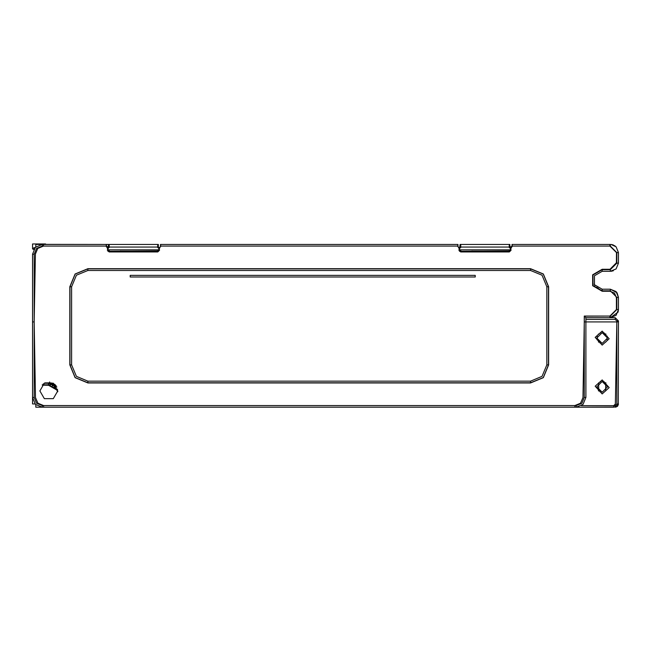 <?xml version="1.0" encoding="UTF-8"?>
<svg xmlns="http://www.w3.org/2000/svg" width="651" height="651" viewBox="0 0 651 651"><rect width="100%" height="100%" fill="white"/><g stroke="black" fill="none" stroke-linecap="round" stroke-linejoin="round"><path stroke-width="0.98" d="M106.439 246.078L42.315 246.078L42.315 244.45L106.439 244.45L106.439 246.404L109.132 251.774L157.778 251.774L160.471 246.404L160.471 244.45L457.978 244.45L457.978 246.404L460.672 251.774L509.318 251.774L512.012 246.404L512.012 244.45L610.312 244.45L610.312 246.078L616.822 252.588L616.822 263.167L610.312 269.677L602.175 269.677L593.012 274.966L593.012 285.545L602.175 290.834L610.312 290.834L616.822 297.344L616.822 309.55L610.312 316.06L584.321 316.109M33.738 249.007L32.558 249.007L32.558 243.97L45.57 243.97L45.57 244.45M51.673 383.057L49.614 382.837L49.614 382.007L49.443 383.13L56.189 385.831L49.443 383.138L56.206 385.856L54.179 384.359M42.315 246.078L36.562 248.462L34.178 254.215L34.178 397.435L36.562 403.189L42.315 405.573L576.135 405.573L581.888 403.189L584.273 397.435L585.9 397.435L585.9 317.688M611.045 244.483L616.066 246.835L618.45 252.588L618.45 263.167L616.066 268.92L610.312 271.304L602.175 271.304L594.42 275.78L594.42 284.731L602.175 289.207L610.312 289.207L616.066 291.591L618.45 297.344L618.45 309.55L616.066 315.304L610.312 317.688L610.312 316.06M610.386 289.207L617.083 292.828L618.45 297.336L618.45 309.55L616.822 309.55M618.45 297.344L616.822 297.344M610.312 289.207L610.312 290.834M602.175 289.207L602.175 290.834M602.175 271.304L602.175 269.677M610.312 271.304L610.312 269.677M616.822 252.588L618.45 252.588L618.45 263.167L616.822 263.167M34.178 254.215L32.55 254.215L32.55 397.435L35.406 404.336L42.315 407.2L576.135 407.2L583.044 404.336L585.9 397.435L583.044 404.336L576.135 407.2L616.22 407.03M34.178 397.435L32.55 397.435L35.406 404.336L42.315 407.2L42.315 405.573M576.135 405.573L576.135 407.2L613.763 407.2L613.763 405.63L615.39 404.027L616.822 321.92L585.9 321.92L585.941 317.688L584.321 316.06L584.273 321.895L585.9 321.92M613.763 405.63L581.449 405.63L615.195 405.63L616.822 404.002L616.822 321L615.195 319.372L615.195 317.688L585.941 317.688L609.93 317.688L609.93 316.06L616.44 309.55L616.44 297.719L614.536 293.113L609.938 291.209L602.175 291.209L592.687 285.732L592.687 274.779L602.175 269.294L609.946 269.294L616.448 262.792L616.456 252.588L609.938 246.078L609.938 244.45L512.182 244.45L512.207 246.599L510.425 248.031L511.149 250.147L509.318 251.97L460.672 251.97L458.841 250.147L459.565 248.031L457.783 246.599L457.808 244.45L160.642 244.45L160.667 246.599L158.885 248.031L159.609 250.147L157.778 251.97L109.132 251.97L107.301 250.147L108.025 248.031L106.243 246.599L106.268 244.45L43.495 244.45L43.495 246.078L37.791 248.405L35.366 254.069L34.178 321.92L32.55 321.92M50.526 385.05L48.459 384.831L48.459 383.26L48.459 384.831L42.266 384.831M548.467 286.765L546.84 286.765L542.071 275.251L530.565 270.49L87.885 270.49L76.379 275.251L71.61 286.765L71.61 364.885L76.379 376.392L87.885 381.16L530.565 381.16L542.071 376.392L546.84 364.885L546.84 286.765L542.071 275.251L530.565 270.49L530.565 268.863L87.885 268.863L75.223 274.104L69.983 286.765L69.983 364.885L75.223 377.539L87.885 382.788L530.565 382.788L543.227 377.539L548.467 364.885L548.467 286.765L543.227 274.104L530.565 268.863M69.983 286.765L71.61 286.765L76.379 275.251L87.885 270.49L87.885 268.863M530.565 382.788L530.565 381.16L542.071 376.392L546.84 364.885L548.467 364.885M69.983 364.885L71.61 364.885L76.379 376.392L87.885 381.16L87.885 382.788M43.633 407.2L43.633 405.573L574.817 405.573L574.817 407.2L43.633 407.2M50.387 385.343L42.315 385.123L43.243 384.831L43.243 383.927M57.776 390.925L53.301 383.17L44.349 383.17L39.874 390.925L44.349 398.672L53.301 398.672L57.776 390.925L53.301 398.672L44.349 398.672L39.874 390.925L44.349 383.17L53.301 383.17L57.776 390.925M602.175 379.915L609.141 387.573L602.175 393.912L595.209 386.246L602.175 379.915M602.175 331.09L609.141 338.748L602.175 345.087L595.209 337.421L602.175 331.09M35.805 246.932L35.805 244.45L42.315 244.45L35.406 247.307L32.55 254.215M602.175 381.486L607.546 386.857L602.175 392.227L596.804 386.857L602.216 381.486M602.175 332.661L607.546 338.032L602.175 343.402L596.804 338.032L602.216 332.661M546.84 286.765L542.071 275.251L530.565 270.49M530.565 381.16L542.071 376.392L546.84 364.885M34.178 321.92L35.496 397.574L37.929 403.238L43.633 405.573L574.817 405.573L580.521 403.238L582.954 397.574L584.273 321.895M69.812 286.765L75.101 273.981L87.885 268.692L530.565 268.692L543.349 273.981L548.638 286.765L548.638 364.885L543.349 377.661L530.565 382.959L87.885 382.959L75.101 377.661L69.812 364.885L69.812 286.765M42.315 385.123L48.296 385.123L56.743 389.982L53.83 386.832M56.865 386.979L48.459 383.26L44.195 383.26L48.459 383.26L56.857 386.979M53.895 383.83L53.431 383.61M52.65 386.141L52.178 385.921M615.195 246.078L614.43 245.565M613.559 245.126L612.811 244.841M612.583 244.768L611.501 244.532M120.435 251.774L120.435 251.017M146.475 251.774L146.475 251.017M471.975 251.017L471.975 251.774M498.015 251.017L498.015 251.774M617.115 406.574L617.807 405.882M618.279 404.995L618.45 320.943L615.195 317.688M615.195 405.63L615.195 407.2L618.45 403.945L616.822 404.002M603.843 381.746L604.445 381.991M605.666 382.772L605.682 390.925M600.507 391.959L599.905 391.723M598.684 390.942L598.668 382.788M600.149 381.885L600.531 381.738M603.843 332.921L604.445 333.166M607.171 336.046L607.163 340.009M606.187 341.604L605.682 342.1M600.507 343.134L599.905 342.898M597.179 340.009L597.187 336.046M598.163 334.459L598.668 333.963M600.149 333.06L600.531 332.913M56.897 389.713L57.744 391.707L56.743 389.982L57.768 391.235L56.897 389.713L57.638 389.339L56.897 389.713L48.459 384.831L43.251 385.123M55.538 387.89L53.919 386.507M52.739 385.823L52.275 385.604M598.741 342.166L598.375 341.824M605.609 333.898L605.975 334.232M598.741 390.991L598.375 390.649M605.609 382.723L605.975 383.057M613.38 270.702L611.134 271.264M598.456 288.393L596.642 287.294M594.949 285.529L594.127 284.17M618.45 309.55L618.035 312.122L610.337 317.688M472.048 251.017L472.048 251.774M497.991 251.017L497.991 251.774M146.402 251.774L146.402 251.017M120.459 251.774L120.459 251.017M106.772 246.412L107.635 246.778M107.846 246.989L108.212 247.876M575.004 407.2L575.753 407.2M576.363 407.2L577.291 407.2M317.68 407.2L546.628 407.2M55.066 384.505L49.614 382.837L44.414 383.13L51.917 383.455M512.98 407.2L546.612 407.2M616.822 321.895L618.45 321.92M510.238 247.876L510.604 246.989M510.815 246.778L511.678 246.412M130.2 277L475.23 277L475.23 275.373L130.2 275.373L130.2 277M110.19 244.45L45.57 244.345M32.558 243.97L32.558 249.007M33.372 249.007L33.73 249.447M158.934 248.885L158.934 249.821L157.469 250.993L107.968 251.278M510.474 248.885L510.474 249.821L509.009 250.993L459.508 251.278M471.975 251.099L498.015 251.099M120.435 251.099L146.475 251.099M459.679 248.544L460.737 247.038L509.253 247.038L509.253 244.45L509.92 244.45L509.92 247.168L509.261 247.437L510.246 248.234M509.253 244.45L460.07 244.45L459.687 247.543M108.139 248.544L109.197 247.038L157.713 247.038L157.713 244.45L158.38 244.45L158.38 247.168L157.721 247.437L158.706 248.234M157.713 244.45L108.53 244.45L108.156 247.543M35.04 247.705L33.762 247.705L33.73 249.561M35.04 403.945L32.55 403.945L32.55 397.435M35.805 404.71L35.805 407.2L42.315 407.2M108.343 251.278L107.92 251.229M109.189 247.437L108.53 247.168M107.976 248.885L107.976 249.821L109.441 250.993M158.771 248.544L158.478 248.177M158.934 249.821L107.976 249.821M109.197 247.038L109.197 244.45M460.737 247.038L460.737 244.45M459.516 248.885L459.516 249.821L460.981 250.993M510.311 248.544L510.018 248.177M510.474 249.821L459.516 249.821M459.883 251.278L459.46 251.229M460.729 247.437L460.07 247.168M158.763 247.543L158.38 247.168M510.294 247.543L509.92 247.168M584.273 397.435L584.273 316.06M160.471 246.078L457.978 246.078M512.012 246.078L610.312 246.078M615.195 319.372L585.924 319.372M49.614 382.837L44.992 382.837L49.614 382.837M616.822 321L618.45 320.943M43.495 246.078L106.243 246.078M609.93 316.06L584.321 316.06M512.207 246.078L609.938 246.078M160.667 246.078L457.783 246.078M157.469 250.993L158.567 251.278M509.009 250.993L510.107 251.278M57.744 391.715L56.743 389.982L57.744 391.715M44.406 383.138L49.443 383.138L44.406 383.138M615.195 407.2L618.45 403.945"/></g></svg>
